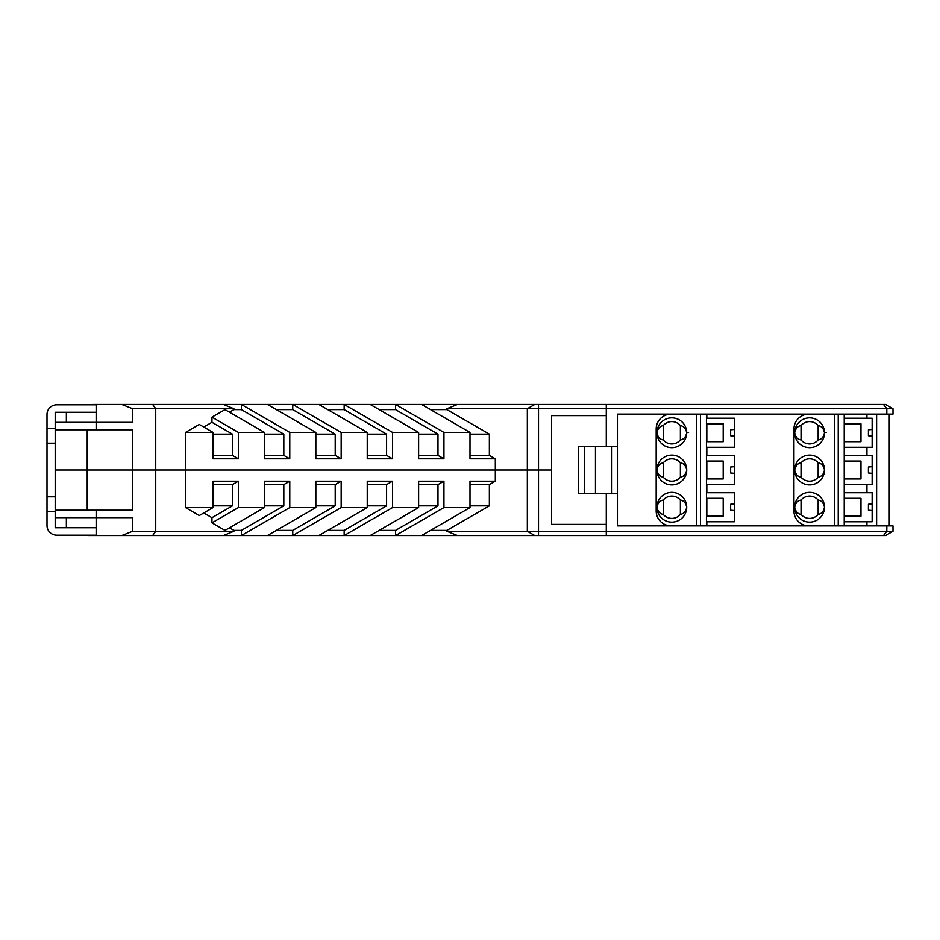 <?xml version="1.0" encoding="UTF-8"?>
<svg xmlns="http://www.w3.org/2000/svg" width="940" height="940" viewBox="0 0 940 940"><rect width="100%" height="100%" fill="white"/><g stroke="black" fill="none" stroke-linecap="round" stroke-linejoin="round"><path stroke-width="1.41" d="M826.342 432.388L824.474 432.388M876.62 414.14L876.62 525.86L876.62 414.14L866.939 414.14L866.939 418.241L866.939 414.14L844.226 414.14L844.226 418.241L844.226 414.14L838.233 414.14L838.233 525.86M866.939 447.287L866.939 455.477L866.939 447.287M866.939 484.523L866.939 492.713L866.939 484.523M866.939 521.759L866.939 525.86L866.939 521.759M834.908 414.14L838.233 414.14M844.226 423.822L844.226 441.706L844.226 423.822L860.981 423.822L860.981 441.706L844.226 441.706M844.226 447.287L844.226 455.477L844.226 447.287L872.144 447.287L872.144 436.066L868.419 435.749L868.419 429.78L868.419 435.749M844.226 461.058L844.226 478.942L844.226 461.058L860.981 461.058L860.981 478.942L844.226 478.942M844.226 484.523L844.226 492.713L844.226 484.523L872.144 484.523L872.144 473.302L868.419 472.985L868.419 467.015L868.419 472.985M844.226 498.294L844.226 516.178L844.226 498.294L860.981 498.294L860.981 516.178L844.226 516.178M844.226 521.759L844.226 525.86L844.226 521.759L872.144 521.759L872.144 510.538L868.419 510.22L868.419 504.251L868.419 510.22M844.226 486.332L844.226 453.668M868.419 467.015L872.144 466.698L872.144 455.477L844.226 455.477M868.419 455.477L872.144 455.477L872.144 484.523M844.226 522.135L844.226 490.903M844.226 449.097L844.226 417.865M834.509 414.14L834.509 525.86M804.64 422.753A11.174 11.174 -135 0 0 801.033 425.597A11.174 11.174 45 0 1 818.153 425.597C821.513 426.126 823.616 428.522 824.486 432.764A14.899 14.899 45 0 1 809.587 447.663A14.899 14.899 45 0 1 794.7 432.764A14.899 14.899 45 0 1 809.587 417.865A14.899 14.899 45 0 1 824.486 432.764C823.616 437.006 821.513 439.403 818.153 439.932A11.174 11.174 45 0 1 801.033 439.932C797.672 439.403 795.557 437.006 794.7 432.764A14.899 14.899 -135 0 0 819.68 443.727M824.486 470A14.899 14.899 45 0 1 809.587 484.899A14.899 14.899 45 0 1 794.7 470A14.899 14.899 45 0 1 809.587 455.101A14.899 14.899 45 0 1 824.486 470C823.616 465.758 821.513 463.361 818.153 462.832L818.153 477.168C821.513 476.639 823.616 474.242 824.486 470M804.64 497.225A11.174 11.174 -135 0 0 801.033 500.068L801.033 514.403A11.174 11.174 -135 0 0 818.153 514.403A11.174 11.174 45 0 1 801.033 514.403C797.672 513.875 795.557 511.478 794.7 507.236A14.899 14.899 45 0 1 809.587 492.337A14.899 14.899 45 0 1 824.486 507.236A14.899 14.899 45 0 1 809.587 522.135A14.899 14.899 45 0 1 794.7 507.236A14.899 14.899 -135 0 0 819.68 518.198M797.837 423.611A14.899 14.899 -135 0 0 794.7 432.764C795.557 428.522 797.672 426.126 801.033 425.597L801.033 439.932A11.174 11.174 -135 0 0 818.153 439.932L818.153 425.597M801.033 425.597L801.033 439.932M797.837 460.847A14.899 14.899 -135 0 0 803.606 483.642A14.899 14.899 -135 0 0 819.68 480.963M801.033 477.168L801.033 462.832C797.672 463.361 795.557 465.758 794.7 470C795.557 474.242 797.672 476.639 801.033 477.168A11.174 11.174 -135 0 0 818.153 477.168A11.174 11.174 45 0 1 801.033 477.168L801.033 462.832A11.174 11.174 45 0 1 818.153 462.832M804.64 459.989A11.174 11.174 -135 0 0 801.033 462.832M818.153 500.068L818.153 514.403C821.513 513.875 823.616 511.478 824.486 507.236C823.616 502.994 821.513 500.597 818.153 500.068A11.174 11.174 45 0 0 801.033 500.068C797.672 500.597 795.557 502.994 794.7 507.236A14.899 14.899 -135 0 1 797.837 498.082M801.033 514.403L801.033 500.068M844.226 418.241L872.144 418.241L872.144 429.463L868.419 429.78M868.419 418.241L872.144 418.241L872.144 447.287M844.226 492.713L872.144 492.713L872.144 503.934L868.419 504.251M868.419 492.713L872.144 492.713L872.144 521.759M688.573 432.388L686.705 432.388M697.139 414.14L671.043 414.14L706.821 414.14L706.821 418.241M706.445 414.14L706.445 418.241L706.445 414.14M706.445 423.822L706.445 441.706L706.445 423.822L723.201 423.822L723.201 441.706L706.445 441.706M706.445 447.287L706.445 455.477L706.445 447.287L734.375 447.287L734.375 436.066L730.65 435.749L730.65 429.78L730.65 435.749M706.445 461.058L706.445 478.942L706.445 461.058L723.201 461.058L723.201 478.942L706.445 478.942M706.445 484.523L706.445 492.713L706.445 484.523L734.375 484.523L734.375 473.302L730.65 472.985L730.65 467.015L730.65 472.985M706.445 498.294L706.445 516.178L706.445 498.294L723.201 498.294L723.201 516.178L706.445 516.178M706.445 521.759L706.445 525.86L706.445 521.759L734.375 521.759L734.375 510.538L730.65 510.22L730.65 504.251L730.65 510.22M706.445 486.332L706.445 453.668M730.65 467.015L734.375 466.698L734.375 455.477L706.445 455.477M730.65 455.477L734.375 455.477L734.375 484.523M706.445 522.135L706.445 490.903M706.445 449.097L706.445 417.865M700.465 414.14L700.465 525.86M696.74 414.14L696.74 525.86M666.86 422.753A11.174 11.174 -135 0 0 663.252 425.597A11.174 11.174 45 0 1 680.384 425.597C683.732 426.126 685.848 428.522 686.717 432.764A14.899 14.899 45 0 1 671.818 447.663A14.899 14.899 45 0 1 656.919 432.764A14.899 14.899 45 0 1 671.818 417.865A14.899 14.899 45 0 1 686.717 432.764C685.848 437.006 683.732 439.403 680.384 439.932A11.174 11.174 45 0 1 663.252 439.932C659.904 439.403 657.789 437.006 656.919 432.764A14.899 14.899 -135 0 0 681.911 443.727M686.717 470A14.899 14.899 45 0 1 671.818 484.899A14.899 14.899 45 0 1 656.919 470A14.899 14.899 45 0 1 671.818 455.101A14.899 14.899 45 0 1 686.717 470C685.848 465.758 683.732 463.361 680.384 462.832L680.384 477.168C683.732 476.639 685.848 474.242 686.717 470M666.86 497.225A11.174 11.174 -135 0 0 663.252 500.068L663.252 514.403A11.174 11.174 -135 0 0 680.384 514.403A11.174 11.174 45 0 1 663.252 514.403C659.904 513.875 657.789 511.478 656.919 507.236A14.899 14.899 45 0 1 671.818 492.337A14.899 14.899 45 0 1 686.717 507.236A14.899 14.899 45 0 1 671.818 522.135A14.899 14.899 45 0 1 656.919 507.236A14.899 14.899 -135 0 0 681.911 518.198M660.068 423.611A14.899 14.899 -135 0 0 656.919 432.764C657.789 428.522 659.904 426.126 663.252 425.597L663.252 439.932A11.174 11.174 -135 0 0 680.384 439.932L680.384 425.597M663.252 425.597L663.252 439.932M660.068 460.847A14.899 14.899 -135 0 0 665.837 483.642A14.899 14.899 -135 0 0 681.911 480.963M663.252 477.168L663.252 462.832C659.904 463.361 657.789 465.758 656.919 470C657.789 474.242 659.904 476.639 663.252 477.168A11.174 11.174 -135 0 0 680.384 477.168A11.174 11.174 45 0 1 663.252 477.168L663.252 462.832A11.174 11.174 45 0 1 680.384 462.832M666.86 459.989A11.174 11.174 -135 0 0 663.252 462.832M680.384 500.068L680.384 514.403C683.732 513.875 685.848 511.478 686.717 507.236C685.848 502.994 683.732 500.597 680.384 500.068A11.174 11.174 45 0 0 663.252 500.068C659.904 500.597 657.789 502.994 656.919 507.236A14.899 14.899 -135 0 1 660.068 498.082M663.252 514.403L663.252 500.068M706.445 418.241L734.375 418.241L734.375 429.463L730.65 429.78M730.65 418.241L734.375 418.241L734.375 447.287M706.445 492.713L734.375 492.713L734.375 503.934L730.65 504.251M730.65 492.713L734.375 492.713L734.375 521.759M889.275 525.86L889.275 414.14M421.59 404.47L470 432.412L443.939 432.412L443.939 458.826L437.981 455.395L437.981 434.127L395.529 409.629L395.529 404.47L883.494 404.47L886.82 408.759L893 408.759L893 414.14L617.451 414.14L617.451 446.547L578.359 446.547L578.359 493.453L617.451 493.453L617.451 525.86L893 525.86L893 531.241L606.288 531.241L606.288 535.53L241.368 535.53L289.779 507.588L289.779 481.174L264.457 481.174L264.457 507.588L238.396 507.588L238.396 481.174L213.075 481.174L213.075 507.588L199.292 515.543L185.521 507.588L185.521 470L132.646 470L132.646 510.22L96.15 510.22L96.15 517.658L132.646 517.658L132.646 531.241L155.734 531.241L155.734 470L185.521 470L185.521 432.412L213.075 432.412L213.075 458.826L238.396 458.826L238.396 432.412L264.457 432.412L224.989 409.629L211.958 417.149L211.958 422.307L203.768 427.042M606.288 446.547L606.288 415.633L551.545 415.633L551.545 524.367L606.288 524.367L606.288 531.241L446.911 531.241L457.451 535.53M421.59 535.53L470 507.588L470 481.174L495.321 481.174L495.321 470L551.545 470L551.545 415.633L606.288 415.633L606.288 408.759L886.82 408.759L886.82 414.14M883.494 404.47L885.55 404.47L893 408.759L885.55 404.47M893 526.224L893 531.241L885.55 535.53L606.288 535.53M606.288 531.241L606.288 493.453M578.359 493.453L578.359 446.547L584.316 446.547L584.316 493.453L578.359 493.453M617.451 446.547L617.451 493.453L617.451 446.547M611.493 493.453L611.493 446.547M671.078 525.86A14.899 14.899 0 0 1 656.179 510.961L656.179 429.039A14.899 14.899 0 0 1 671.078 414.14M808.846 525.86A14.899 14.899 0 0 1 793.948 510.961L793.948 429.039A14.899 14.899 0 0 1 808.846 414.14M706.821 423.822L706.821 441.706M706.821 447.287L706.821 455.477M706.821 461.058L706.821 478.942M706.821 484.523L706.821 492.713M706.821 498.294L706.821 516.178M706.821 521.759L706.821 525.86M203.768 512.958L211.958 517.693L211.958 522.851L238.396 507.588M213.075 505.873L232.439 505.873L211.958 517.693M213.075 507.588L185.521 507.588M315.84 505.873L335.204 505.873L335.204 484.605L341.161 481.174L315.84 481.174L315.84 507.588L289.779 507.588M341.161 481.174L341.161 507.588L367.235 507.588L367.235 481.174L392.544 481.174L392.544 507.588L418.617 507.588L418.617 481.174L443.939 481.174L443.939 507.588L470 507.588M470 432.412L470 458.826L495.321 458.826L495.321 470L185.521 470L527.34 470L527.34 531.241L534.789 535.53M66.364 404.835L96.15 404.47L96.15 429.78L132.646 429.78L132.646 470L55.19 470L155.734 470L155.734 408.759L152.644 404.47L267.442 404.47L315.84 432.412L315.84 458.826L341.161 458.826L341.161 432.412L367.235 432.412L367.235 458.826L392.544 458.826L392.544 432.412L418.617 432.412L418.617 458.826L443.939 458.826M87.96 535.165L66.364 535.165M223.391 535.53L233.919 531.241L233.919 530.371L241.368 530.371L241.368 535.53L87.96 535.53M96.15 535.53L96.15 517.658L55.19 517.658M96.15 527.716L66.364 527.716L66.364 517.658M87.22 429.78L87.22 510.22M55.19 510.22L96.15 510.22M121.754 535.53L132.646 531.241M152.644 535.53L155.734 531.241L233.919 531.241M229.454 527.798L233.919 530.371M264.457 507.588L224.989 530.371L211.958 522.851M232.439 505.873L232.439 484.605L238.396 481.174M232.439 484.605L213.075 484.605M264.457 505.873L283.821 505.873L241.368 530.371M283.821 505.873L283.821 484.605L289.779 481.174M283.821 484.605L264.457 484.605M267.442 535.53L315.84 507.588M276.372 530.371L292.751 530.371L292.751 535.53L341.161 507.588M335.204 505.873L292.751 530.371M335.204 484.605L315.84 484.605M318.825 535.53L367.235 507.588M327.755 530.371L344.146 530.371L344.146 535.53L392.544 507.588M367.235 505.873L386.587 505.873L344.146 530.371M386.587 505.873L386.587 484.605L367.235 484.605M386.587 484.605L392.544 481.174M370.207 535.53L418.617 507.588M418.617 505.873L437.981 505.873L395.529 530.371L395.529 535.53L443.939 507.588M418.617 484.605L437.981 484.605L437.981 505.873M437.981 484.605L443.939 481.174M379.149 530.371L395.529 530.371M470 505.873L489.364 505.873L446.911 530.371L430.532 530.371M489.364 505.873L489.364 484.605L470 484.605M495.321 481.174L489.364 484.605M446.911 530.371L446.911 531.241M606.288 524.367L551.545 524.367L551.545 470L527.34 470L527.34 408.759L446.911 408.759L446.911 409.629L489.364 434.127L470 434.127M96.15 404.47L152.644 404.47M443.939 432.412L395.529 404.47L267.442 404.47M66.364 422.342L66.364 412.284L96.15 412.284M55.19 422.342L132.646 422.342L132.646 408.759L233.919 408.759L223.391 404.47M121.754 404.47L132.646 408.759M229.454 412.202L233.919 409.629L233.919 408.759M233.919 409.629L241.368 409.629L241.368 404.47L289.779 432.412L315.84 432.412M289.779 432.412L289.779 458.826L283.821 455.395L283.821 434.127L241.368 409.629M283.821 434.127L264.457 434.127M283.821 455.395L264.457 455.395M289.779 458.826L264.457 458.826L264.457 432.412M185.521 432.412L199.292 424.457L213.075 432.412M238.396 458.826L232.439 455.395L232.439 434.127L213.075 434.127M232.439 434.127L211.958 422.307M238.396 432.412L211.958 417.149M232.439 455.395L213.075 455.395M315.84 455.395L335.204 455.395L335.204 434.127L315.84 434.127M335.204 455.395L341.161 458.826M341.161 432.412L292.751 404.47L292.751 409.629L335.204 434.127M276.372 409.629L292.751 409.629M318.825 404.47L367.235 432.412M392.544 458.826L386.587 455.395L386.587 434.127L367.235 434.127M386.587 434.127L344.146 409.629L344.146 404.47L392.544 432.412M327.755 409.629L344.146 409.629M370.207 404.47L418.617 432.412M437.981 434.127L418.617 434.127M379.149 409.629L395.529 409.629M446.911 409.629L430.532 409.629M457.451 404.47L446.911 408.759M489.364 434.127L489.364 455.395L470 455.395M495.321 458.826L489.364 455.395M534.789 404.47L527.34 408.759L606.288 408.759L606.288 415.633M606.288 404.47L606.288 408.759M437.981 455.395L418.617 455.395M386.587 455.395L367.235 455.395M96.15 429.78L55.19 429.78M66.364 527.716L55.19 527.716L55.19 428.299L47 428.299L47 414.517A9.682 9.682 0 0 1 56.682 404.835L96.15 404.835M66.364 412.284L55.19 412.284L55.19 428.299M96.15 535.165L56.682 535.165A9.682 9.682 0 0 1 47 525.484L47 428.299M47 511.701L55.19 511.701M595.466 493.453L595.466 446.547M886.82 525.86L886.82 531.241L883.494 535.53M538.514 535.53L538.514 404.47M47 443.187L55.19 443.187M55.19 496.814L47 496.814"/></g></svg>
